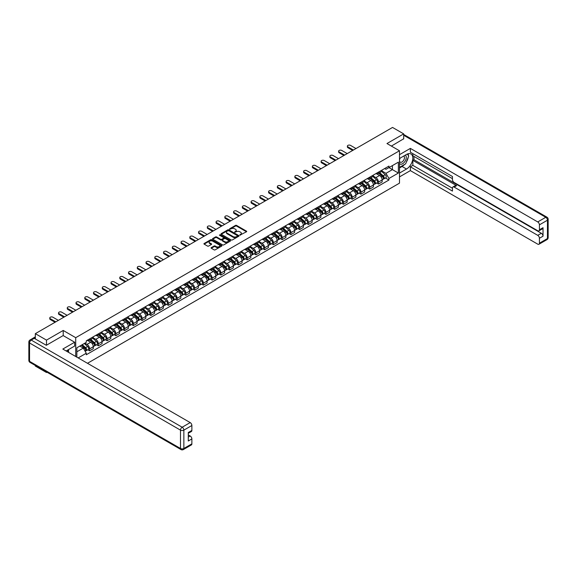 <?xml version="1.0" encoding="UTF-8"?>
<svg xmlns="http://www.w3.org/2000/svg" width="577" height="577" viewBox="0 0 577 577"><rect width="100%" height="100%" fill="white"/><g stroke="black" fill="none" stroke-linecap="round" stroke-linejoin="round"><path stroke-width="0.87" d="M239.866 235.156L246.487 231.781A0.779 0.447 0 0 0 246.487 231.146L236.577 225.419A0.779 0.447 0 0 0 235.474 225.419L229.624 228.802L229.624 229.242L231.153 228.809A2.496 1.442 0 0 1 234.673 228.809L235.503 229.285A2.496 1.442 0 0 1 236.231 230.302A2.496 1.442 0 0 1 235.503 231.319L234.745 232.199L236.274 231.766A2.496 1.442 0 0 1 239.801 231.766L240.623 232.242A2.496 1.442 0 0 1 241.352 233.259A2.496 1.442 0 0 1 240.623 234.276L239.866 235.156L239.866 234.716M211.297 247.62A0.779 0.447 0 0 0 211.297 248.254L214.074 249.855A0.779 0.447 0 0 0 215.178 249.855L221.676 246.105A0.779 0.447 0 0 0 221.676 245.47L211.766 239.743A0.779 0.447 0 0 0 210.663 239.743L204.164 243.501A0.779 0.447 0 0 0 204.164 244.136L207.525 246.076A0.779 0.447 0 0 0 208.622 246.076L211.406 244.468A0.779 0.447 0 0 0 211.406 243.833L209.739 242.874A2.084 1.204 0 0 1 209.134 242.023A2.084 1.204 0 0 1 210.417 240.912A2.084 1.204 0 0 1 212.689 241.172L219.217 244.936A2.084 1.204 0 0 1 219.823 245.788A2.084 1.204 0 0 1 218.539 246.898A2.084 1.204 0 0 1 216.267 246.639L215.178 246.011A0.779 0.447 0 0 0 214.074 246.011L211.297 247.62L211.297 248.254L214.074 246.66L214.074 246.011M75.724 337.682L63.21 330.455L46.492 340.113L35.327 333.665L392.533 127.438L403.698 133.886L386.972 143.536L399.486 150.763L75.724 337.682L75.724 356.507M231.204 239.967A0.779 0.447 0 0 0 232.307 239.967L238.806 236.217A0.779 0.447 0 0 0 238.806 235.582L228.896 229.855A0.779 0.447 0 0 0 227.792 229.855L221.294 233.613A0.779 0.447 0 0 0 221.294 234.248L231.204 239.967M219.613 235.279L220.162 235.351L220.162 234.709L230.245 240.522A0.779 0.447 0 0 1 230.245 241.164L223.746 244.915A0.779 0.447 0 0 1 222.643 244.915L212.725 239.188L215.51 237.594L215.51 236.945L212.725 238.553A0.779 0.447 0 0 0 212.725 239.188L212.725 238.553M215.51 237.594A0.779 0.447 0 0 1 216.613 237.594L216.613 236.945A0.779 0.447 0 0 0 215.51 236.945M216.613 236.945L220.63 239.267A0.779 0.447 0 0 0 221.734 239.267L223.58 238.207A0.779 0.447 0 0 0 223.58 237.565L219.39 235.149L220.162 234.709M46.492 371.92L46.492 372.504L35.327 366.063L35.327 365.472M87.48 363.294L399.486 183.154L399.486 150.763M46.492 372.504L47.004 372.215M46.492 340.113L46.492 345.197M35.327 333.665L35.327 338.944M33.012 338.245A1.587 0.916 -120 0 0 32.795 338.317A1.587 0.916 -120 0 0 32.622 338.468M403.698 138.97L403.698 133.886M378.447 172.141A3.65 2.106 60 0 1 377.69 173.778L381.397 171.643A3.65 2.106 -120 0 0 382.147 170.006M373.189 176.072L375.865 177.615A3.65 2.106 60 0 1 378.447 182.087L382.147 179.952A3.65 2.106 -120 0 0 379.565 175.48L376.918 173.951M382.147 179.952L382.147 181.928L378.447 184.063L376.673 183.039M377.69 173.778A3.65 2.106 60 0 1 375.894 173.612M378.447 182.087L378.447 184.063M369.691 177.197A3.65 2.106 60 0 1 368.934 178.834L372.641 176.699A3.65 2.106 -120 0 0 373.398 175.055M367.917 188.095L369.691 189.119L373.398 186.977L373.398 185.001A3.65 2.106 -120 0 0 370.816 180.529L368.162 179M368.934 178.834A3.65 2.106 60 0 1 367.138 178.668M364.44 181.128L367.109 182.671A3.65 2.106 60 0 1 369.691 187.143L369.691 189.119M360.942 182.245A3.65 2.106 60 0 1 360.185 183.89L363.885 181.748A3.65 2.106 -120 0 0 364.642 180.111M359.161 193.144L360.942 194.168L364.642 192.033L364.642 190.057A3.65 2.106 -120 0 0 362.06 185.585L359.413 184.056M360.185 183.89A3.65 2.106 60 0 1 358.389 183.724M355.684 186.176L358.36 187.727A3.65 2.106 60 0 1 360.942 192.191L360.942 194.168M352.186 187.301A3.65 2.106 60 0 1 351.429 188.939L355.136 186.804A3.65 2.106 -120 0 0 355.886 185.167M350.412 198.2L352.186 199.224L355.886 197.089L355.886 195.113A3.65 2.106 -120 0 0 353.312 190.641L350.657 189.112M351.429 188.939A3.65 2.106 60 0 1 349.633 188.773M346.928 191.232L349.604 192.776A3.65 2.106 60 0 1 352.186 197.247L352.186 199.224M343.43 192.357A3.65 2.106 60 0 1 342.68 193.995L346.38 191.86A3.65 2.106 -120 0 0 347.138 190.215M341.656 203.255L343.43 204.28L347.138 202.138L347.138 200.161A3.65 2.106 -120 0 0 344.556 195.69L341.901 194.16M342.68 193.995A3.65 2.106 60 0 1 340.877 193.829M338.18 196.288L340.848 197.832A3.65 2.106 60 0 1 343.43 202.303L343.43 204.28M334.682 197.413A3.65 2.106 60 0 1 333.924 199.051L337.624 196.908A3.65 2.106 -120 0 0 338.382 195.271M332.907 208.304L334.682 209.328L338.382 207.193L338.382 205.217A3.65 2.106 -120 0 0 335.8 200.746L333.153 199.216M333.924 199.051A3.65 2.106 60 0 1 332.128 198.885M329.424 201.337L332.1 202.888A3.65 2.106 60 0 1 334.682 207.352L334.682 209.328M325.926 202.462A3.65 2.106 60 0 1 325.168 204.099L328.876 201.964A3.65 2.106 -120 0 0 329.633 200.327M324.151 213.36L325.926 214.384L329.633 212.249L329.633 210.273A3.65 2.106 -120 0 0 327.051 205.801L324.397 204.272M325.168 204.099A3.65 2.106 60 0 1 323.372 203.941M320.668 206.393L323.344 207.936A3.65 2.106 60 0 1 325.926 212.408L325.926 214.384M317.17 207.518A3.65 2.106 60 0 1 316.42 209.155L320.12 207.02A3.65 2.106 -120 0 0 320.877 205.376M315.395 218.416L317.17 219.44L320.877 217.298L320.877 215.322A3.65 2.106 -120 0 0 318.295 210.857L315.648 209.321M316.42 209.155A3.65 2.106 60 0 1 314.616 208.989M311.919 211.449L314.595 212.992A3.65 2.106 60 0 1 317.17 217.464L317.17 219.44M308.421 212.574A3.65 2.106 60 0 1 307.664 214.211L311.364 212.069A3.65 2.106 -120 0 0 312.121 210.432M306.647 223.465L308.421 224.489L312.121 222.354L312.121 220.378A3.65 2.106 -120 0 0 309.539 215.906L306.892 214.377M307.664 214.211A3.65 2.106 60 0 1 305.868 214.045M303.163 216.505L305.839 218.048A3.65 2.106 60 0 1 308.421 222.513L308.421 224.489M299.665 217.623A3.65 2.106 60 0 1 298.908 219.26L302.615 217.125A3.65 2.106 -120 0 0 303.372 215.488M297.891 228.521L299.665 229.545L303.372 227.41L303.372 225.434A3.65 2.106 -120 0 0 300.79 220.962L298.136 219.433M298.908 219.26A3.65 2.106 60 0 1 297.112 219.101M294.407 221.554L297.083 223.097A3.65 2.106 60 0 1 299.665 227.569L299.665 229.545M290.916 222.679A3.65 2.106 60 0 1 290.159 224.316L293.859 222.181A3.65 2.106 -120 0 0 294.616 220.537M289.135 233.577L290.916 234.601L294.616 232.459L294.616 230.483A3.65 2.106 -120 0 0 292.034 226.018L289.387 224.482M290.159 224.316A3.65 2.106 60 0 1 288.363 224.15M285.658 226.61L288.334 228.153A3.65 2.106 60 0 1 290.916 232.625L290.916 234.601M282.16 227.735A3.65 2.106 60 0 1 281.403 229.372L285.11 227.23A3.65 2.106 -120 0 0 285.86 225.593M280.386 238.626L282.16 239.657L285.86 237.515L285.86 235.539A3.65 2.106 -120 0 0 283.278 231.067L280.631 229.538M281.403 229.372A3.65 2.106 60 0 1 279.607 229.206M276.902 231.665L279.578 233.209A3.65 2.106 60 0 1 282.16 237.681L282.16 239.657M273.404 232.783A3.65 2.106 60 0 1 272.647 234.421L276.354 232.286A3.65 2.106 -120 0 0 277.111 230.649M271.63 243.682L273.404 244.706L277.111 242.571L277.111 240.595A3.65 2.106 -120 0 0 274.529 236.123L271.875 234.594M272.647 234.421A3.65 2.106 60 0 1 270.851 234.262M268.154 236.714L270.822 238.258A3.65 2.106 60 0 1 273.404 242.729L273.404 244.706M264.655 237.839A3.65 2.106 60 0 1 263.898 239.477L267.598 237.342A3.65 2.106 -120 0 0 268.355 235.704M262.874 248.737L264.655 249.762L268.355 247.62L268.355 245.643A3.65 2.106 -120 0 0 265.773 241.179L263.126 239.643M263.898 239.477A3.65 2.106 60 0 1 262.102 239.311M259.398 241.77L262.073 243.314A3.65 2.106 60 0 1 264.655 247.785L264.655 249.762M255.899 242.895A3.65 2.106 60 0 1 255.142 244.533L258.849 242.39A3.65 2.106 -120 0 0 259.6 240.753M254.125 253.786L255.899 254.818L259.6 252.676L259.6 250.699A3.65 2.106 -120 0 0 257.025 246.228L254.37 244.698M255.142 244.533A3.65 2.106 60 0 1 253.346 244.367M250.642 246.826L253.317 248.37A3.65 2.106 60 0 1 255.899 252.841L255.899 254.818M247.144 247.944A3.65 2.106 60 0 1 246.393 249.589L250.093 247.446A3.65 2.106 -120 0 0 250.851 245.809M245.369 258.842L247.144 259.866L250.851 257.731L250.851 255.755A3.65 2.106 -120 0 0 248.269 251.283L245.614 249.754M246.393 249.589A3.65 2.106 60 0 1 244.59 249.423M241.893 251.875L244.561 253.418A3.65 2.106 60 0 1 247.144 257.89L247.144 259.866M238.395 253A3.65 2.106 60 0 1 237.637 254.637L241.337 252.502A3.65 2.106 -120 0 0 242.095 250.865M236.62 263.898L238.395 264.922L242.095 262.787L242.095 260.811A3.65 2.106 -120 0 0 239.513 256.339L236.866 254.81M237.637 254.637A3.65 2.106 60 0 1 235.842 254.471M233.137 256.931L235.813 258.474A3.65 2.106 60 0 1 238.395 262.946L238.395 264.922M229.639 258.056A3.65 2.106 60 0 1 228.881 259.693L232.589 257.551A3.65 2.106 -120 0 0 233.346 255.914M227.865 268.954L229.639 269.978L233.346 267.836L233.346 265.86A3.65 2.106 -120 0 0 230.764 261.388L228.11 259.859M228.881 259.693A3.65 2.106 60 0 1 227.086 259.527M224.381 261.987L227.057 263.53A3.65 2.106 60 0 1 229.639 268.002L229.639 269.978M220.883 263.105A3.65 2.106 60 0 1 220.133 264.749L223.833 262.607A3.65 2.106 -120 0 0 224.59 260.97M219.109 274.003L220.883 275.027L224.59 272.892L224.59 270.916A3.65 2.106 -120 0 0 222.008 266.444L219.361 264.915M220.133 264.749A3.65 2.106 60 0 1 218.33 264.583M215.632 267.036L218.308 268.586A3.65 2.106 60 0 1 220.883 273.051L220.883 275.027M212.134 268.161A3.65 2.106 60 0 1 211.377 269.798L215.077 267.663A3.65 2.106 -120 0 0 215.834 266.026M210.36 279.059L212.134 280.083L215.834 277.948L215.834 275.972A3.65 2.106 -120 0 0 213.252 271.5L210.605 269.971M211.377 269.798A3.65 2.106 60 0 1 209.581 269.632M206.876 272.092L209.552 273.635A3.65 2.106 60 0 1 212.134 278.107L212.134 280.083M203.378 273.217A3.65 2.106 60 0 1 202.621 274.854L206.328 272.719A3.65 2.106 -120 0 0 207.085 271.075M201.604 284.115L203.378 285.139L207.085 282.997L207.085 281.021A3.65 2.106 -120 0 0 204.503 276.549L201.849 275.02M202.621 274.854A3.65 2.106 60 0 1 200.825 274.688M198.12 277.148L200.796 278.691A3.65 2.106 60 0 1 203.378 283.163L203.378 285.139M194.629 278.265A3.65 2.106 60 0 1 193.872 279.91L197.572 277.768A3.65 2.106 -120 0 0 198.329 276.131M192.848 289.164L194.629 290.188L198.329 288.053L198.329 286.077A3.65 2.106 -120 0 0 195.747 281.605L193.1 280.076M193.872 279.91A3.65 2.106 60 0 1 192.076 279.744M189.371 282.196L192.047 283.747A3.65 2.106 60 0 1 194.629 288.212L194.629 290.188M185.873 283.321A3.65 2.106 60 0 1 185.116 284.959L188.823 282.824A3.65 2.106 -120 0 0 189.573 281.187M184.099 294.22L185.873 295.244L189.573 293.109L189.573 291.133A3.65 2.106 -120 0 0 186.998 286.661L184.344 285.132M185.116 284.959A3.65 2.106 60 0 1 183.32 284.8M180.615 287.252L183.291 288.796A3.65 2.106 60 0 1 185.873 293.267L185.873 295.244M177.117 288.377A3.65 2.106 60 0 1 176.36 290.015L180.067 287.88A3.65 2.106 -120 0 0 180.825 286.235M175.343 299.275L177.117 300.3L180.825 298.158L180.825 296.181A3.65 2.106 -120 0 0 178.243 291.71L175.588 290.181M176.36 290.015A3.65 2.106 60 0 1 174.564 289.849M171.867 292.308L174.535 293.852A3.65 2.106 60 0 1 177.117 298.323L177.117 300.3M168.369 293.433A3.65 2.106 60 0 1 167.611 295.071L171.311 292.928A3.65 2.106 -120 0 0 172.069 291.291M166.587 304.324L168.369 305.348L172.069 303.213L172.069 301.237A3.65 2.106 -120 0 0 169.487 296.766L166.84 295.236M167.611 295.071A3.65 2.106 60 0 1 165.815 294.905M163.111 297.364L165.787 298.908A3.65 2.106 60 0 1 168.369 303.372L168.369 305.348M159.613 298.482A3.65 2.106 60 0 1 158.855 300.119L162.563 297.984A3.65 2.106 -120 0 0 163.313 296.347M157.838 309.38L159.613 310.404L163.313 308.269L163.313 306.293A3.65 2.106 -120 0 0 160.738 301.821L158.084 300.292M158.855 300.119A3.65 2.106 60 0 1 157.059 299.961M154.355 302.413L157.031 303.956A3.65 2.106 60 0 1 159.613 308.428L159.613 310.404M150.857 303.538A3.65 2.106 60 0 1 150.107 305.175L153.807 303.04A3.65 2.106 -120 0 0 154.564 301.396M149.082 314.436L150.857 315.46L154.564 313.318L154.564 311.342A3.65 2.106 -120 0 0 151.982 306.877L149.328 305.341M150.107 305.175A3.65 2.106 60 0 1 148.303 305.009M145.606 307.469L148.282 309.012A3.65 2.106 60 0 1 150.857 313.484L150.857 315.46M142.108 308.594A3.65 2.106 60 0 1 141.351 310.231L145.051 308.089A3.65 2.106 -120 0 0 145.808 306.452M140.334 319.485L142.108 320.509L145.808 318.374L145.808 316.398A3.65 2.106 -120 0 0 143.226 311.926L140.579 310.397M141.351 310.231A3.65 2.106 60 0 1 139.555 310.065M136.85 312.525L139.526 314.068A3.65 2.106 60 0 1 142.108 318.54L142.108 320.509M133.352 313.643A3.65 2.106 60 0 1 132.595 315.28L136.302 313.145A3.65 2.106 -120 0 0 137.059 311.508M131.578 324.541L133.352 325.565L137.059 323.43L137.059 321.454A3.65 2.106 -120 0 0 134.477 316.982L131.823 315.453M132.595 315.28A3.65 2.106 60 0 1 130.799 315.121M128.094 317.574L130.77 319.117A3.65 2.106 60 0 1 133.352 323.589L133.352 325.565M124.596 318.699A3.65 2.106 60 0 1 123.846 320.336L127.546 318.201A3.65 2.106 -120 0 0 128.303 316.564M122.822 329.597L124.596 330.621L128.303 328.479L128.303 326.503A3.65 2.106 -120 0 0 125.721 322.038L123.074 320.502M123.846 320.336A3.65 2.106 60 0 1 122.05 320.17M119.345 322.63L122.021 324.173A3.65 2.106 60 0 1 124.596 328.645L124.596 330.621M115.847 323.755A3.65 2.106 60 0 1 115.09 325.392L118.79 323.25A3.65 2.106 -120 0 0 119.547 321.613M114.073 334.646L115.847 335.677L119.547 333.535L119.547 331.559A3.65 2.106 -120 0 0 116.965 327.087L114.318 325.558M115.09 325.392A3.65 2.106 60 0 1 113.294 325.226M110.589 327.686L113.265 329.229A3.65 2.106 60 0 1 115.847 333.701L115.847 335.677M107.091 328.803A3.65 2.106 60 0 1 106.334 330.448L110.041 328.306A3.65 2.106 -120 0 0 110.798 326.669M105.317 339.702L107.091 340.726L110.798 338.591L110.798 336.615A3.65 2.106 -120 0 0 108.216 332.143L105.562 330.614M106.334 330.448A3.65 2.106 60 0 1 104.538 330.282M101.84 332.734L104.509 334.278A3.65 2.106 60 0 1 107.091 338.749L107.091 340.726M98.342 333.859A3.65 2.106 60 0 1 97.585 335.497L101.285 333.362A3.65 2.106 -120 0 0 102.042 331.725M96.561 344.757L98.342 345.782L102.042 343.64L102.042 341.663A3.65 2.106 -120 0 0 99.46 337.199L96.813 335.663M97.585 335.497A3.65 2.106 60 0 1 95.789 335.331M93.085 337.79L95.76 339.334A3.65 2.106 60 0 1 98.342 343.805L98.342 345.782M89.586 338.915A3.65 2.106 60 0 1 88.829 340.553L92.536 338.41A3.65 2.106 -120 0 0 93.286 336.773M87.812 349.806L89.586 350.838L93.286 348.696L93.286 346.719A3.65 2.106 -120 0 0 90.712 342.248L88.057 340.718M88.829 340.553A3.65 2.106 60 0 1 87.033 340.387M84.869 343.156L87.004 344.39A3.65 2.106 60 0 1 89.586 348.861L89.586 350.838M384.65 168.563L385.963 169.321L398.368 162.166L392.418 165.599L392.418 169.616L385.963 173.338L381.945 171.016M76.849 357.149L76.849 347.787L86.276 342.349L86.276 340.827L388.941 166.082L388.941 167.604L398.368 173.05L388.941 178.488L385.963 173.338M398.368 162.166L398.368 173.05M76.849 351.804L83.304 348.082L86.276 353.232L86.276 354.754L388.941 180.017L388.941 178.488M86.276 353.232L78.169 357.913M63.21 330.455L63.21 335.612M83.304 348.082L79.821 346.07M385.422 177.983L388.941 180.017M240.082 235.236L240.623 234.926A2.496 1.442 0 0 0 241.352 233.909L241.352 233.259M236.231 230.302L236.231 230.951A2.496 1.442 0 0 1 235.503 231.968L234.962 232.279M246.487 231.146L246.487 231.781L236.577 226.069A0.779 0.447 0 0 0 235.474 226.069L229.841 229.321M238.806 235.582L238.806 236.217L228.896 230.504A0.779 0.447 0 0 0 227.792 230.504L221.301 234.255M237.428 236.123L237.428 235.676L228.73 230.656L227.158 231.11A2.496 1.442 0 0 0 226.429 232.134A2.496 1.442 0 0 0 227.158 233.151L233.108 236.584A2.496 1.442 0 0 0 236.635 236.584L237.428 236.123L237.428 236.772L237.428 236.325M226.429 232.134L226.429 232.776A2.496 1.442 0 0 0 227.158 233.793L227.158 233.151M237.428 236.772L236.635 237.234A2.496 1.442 0 0 1 233.108 237.234L227.158 233.793M216.613 237.594L220.63 239.917A0.779 0.447 0 0 0 221.734 239.917L223.58 238.849A0.779 0.447 0 0 0 223.804 238.532L223.804 237.89M220.162 235.351L230.23 241.164M224.806 241.676A2.084 1.204 0 0 0 227.071 241.936A2.084 1.204 0 0 0 228.362 240.825A2.084 1.204 0 0 0 227.749 239.974L225.448 238.647A0.779 0.447 0 0 0 224.352 238.647L222.506 239.715A0.779 0.447 0 0 0 222.506 240.349L224.806 241.676L224.806 242.326A2.084 1.204 0 0 0 227.071 242.585A2.084 1.204 0 0 0 228.362 241.474L228.362 240.825M222.275 240.032L222.275 240.681A0.779 0.447 0 0 0 222.506 240.998L222.506 240.349M224.806 242.326L222.506 240.998M219.823 245.788L219.823 246.437A2.084 1.204 0 0 1 218.539 247.547A2.084 1.204 0 0 1 216.267 247.288L215.178 246.66A0.779 0.447 0 0 0 214.074 246.66M209.134 242.023L209.134 242.665A2.084 1.204 0 0 0 209.739 243.516L209.739 242.874M211.406 243.833L211.406 244.468L209.739 243.516M221.669 246.112L211.766 240.393A0.779 0.447 0 0 0 210.663 240.393L204.171 244.143M378.7 173.194L382.262 176.382A1.983 1.147 60 0 1 382.89 179.447L382.147 179.873M378.793 173.28L380.474 174.254M379.06 172.992L383.027 176.533A0.952 0.548 60 0 1 383.33 178.005A0.952 0.548 60 0 1 383.243 178.041M379.652 172.646L383.222 175.826A1.983 1.147 60 0 1 383.842 178.899A1.983 1.147 60 0 1 383.243 178.964M381.642 171.456L385.241 174.665A1.983 1.147 60 0 1 385.862 177.73L383.842 178.899M352.662 150.453L347.924 147.712A1.825 1.053 180 0 1 347.39 146.969L347.39 146.125A1.825 1.053 -0 0 0 347.924 146.875L353.391 150.034M355.973 148.541L350.506 145.382A1.825 1.053 -0 0 0 348.515 145.152A1.825 1.053 -0 0 0 347.39 146.125M369.944 178.25L373.514 181.43A1.983 1.147 60 0 1 374.134 184.503L373.398 184.928M370.037 178.336L371.718 179.303M370.304 178.041L374.278 181.582A0.952 0.548 60 0 1 374.574 183.06A0.952 0.548 60 0 1 374.487 183.089M370.903 177.702L374.466 180.882A1.983 1.147 60 0 1 375.086 183.948A1.983 1.147 60 0 1 374.487 184.013M372.886 176.504L376.485 179.714A1.983 1.147 60 0 1 377.113 182.786L375.086 183.948M361.195 183.306L364.758 186.486A1.983 1.147 60 0 1 365.385 189.552L364.642 189.984M361.289 183.392L362.969 184.359M361.555 183.097L365.522 186.638A0.952 0.548 60 0 1 365.818 188.109A0.952 0.548 60 0 1 365.731 188.145M362.147 182.758L365.71 185.938A1.983 1.147 60 0 1 366.337 189.004A1.983 1.147 60 0 1 365.739 189.068M364.137 181.56L367.737 184.77A1.983 1.147 60 0 1 368.357 187.835L366.337 189.004M399.486 158.502L406.504 154.456A8.929 5.157 120 0 1 410.968 154.009A8.929 5.157 120 0 1 412.331 161.163A8.929 5.157 120 0 1 406.504 169.032L399.486 173.078M399.486 176.901L410.377 170.619L410.377 166.796L452.455 191.095L452.455 188.044A2.38 1.378 -120 0 1 452.952 186.955A2.38 1.378 -120 0 1 454.142 187.078L537.742 235.344L541.334 233.274A2.38 1.378 60 0 1 543.022 236.188L543.022 227.699A2.38 1.378 60 0 1 542.524 228.788L538.932 230.865A2.38 1.378 -120 0 0 539.43 229.776L539.43 224.85A2.38 1.378 -120 0 0 537.742 221.936L545.77 217.298L403.698 135.278M413.961 156.432L413.961 159.735L412.843 160.384L412.843 165.368L410.377 166.796M412.843 153.641L412.843 155.783L452.455 178.654M538.932 230.865A2.38 1.378 -120 0 1 537.742 230.742L454.142 182.476A2.38 1.378 -120 0 1 452.455 179.562L452.455 176.512L410.377 152.22L410.377 148.397L537.742 221.936M399.486 154.679L410.377 148.397M410.377 170.619L537.742 244.158A2.38 1.378 -120 0 0 538.932 244.273A2.38 1.378 -120 0 0 539.43 243.184L539.43 238.258A2.38 1.378 -120 0 0 537.742 235.344M403.698 138.776L391.379 146.082M412.843 160.384L456.609 185.65L454.142 187.078M413.961 159.735L541.334 233.274M412.843 165.368L452.455 188.239M452.952 186.955L455.419 185.534A2.38 1.378 60 0 1 456.609 185.65M399.486 167.965L402.068 166.472A8.929 5.157 120 0 0 404.542 164.459M406.316 162.123A8.929 5.157 120 0 0 408.235 157.175M408.379 155.574A8.929 5.157 120 0 0 408.163 153.749M34.259 338.331L31.23 340.077A2.38 1.378 -120 0 0 30.04 339.961L33.069 338.209A2.38 1.378 60 0 1 34.259 338.331L46.326 345.298L63.16 335.576L74.664 342.219L74.664 346.041L66.694 350.643A8.929 5.157 120 0 0 66.153 350.975M74.664 342.219L62.821 349.056L190.194 422.588A2.38 1.378 60 0 1 191.874 425.509L191.874 430.428A2.38 1.378 60 0 1 191.384 431.517L188.282 433.305M68.548 351.718L68.548 349.568M188.282 437.106L190.194 436.003A2.38 1.378 60 0 1 191.874 438.917L191.874 443.843A2.38 1.378 60 0 1 191.384 444.932L183.356 449.562A2.38 1.378 -120 0 0 183.854 448.473L191.874 443.843M191.874 430.428L188.282 432.505L188.282 440.994L191.874 438.917M190.194 436.003L188.282 434.899M399.486 163.457A5.157 2.979 120 0 0 403.59 163.017A5.157 2.979 120 0 0 406.28 157.398A5.157 2.979 120 0 0 405.342 155.126M399.919 158.257A5.157 2.979 120 0 0 399.486 159.18M399.486 160.911A3.534 2.041 120 0 0 400.2 162.18A3.534 2.041 120 0 0 402.919 161.235A3.534 2.041 120 0 0 404.463 157.68A3.534 2.041 120 0 0 403.734 156.064A3.534 2.041 120 0 0 403.72 156.057M400.214 158.084A3.534 2.041 120 0 0 399.486 160.204M407.312 154.045L408.689 156.006L405.66 163.818L399.601 167.316M67.473 350.189L68.764 352.482M343.906 155.509L339.168 152.768A1.825 1.053 180 0 1 338.634 152.025L338.634 151.181A1.825 1.053 -0 0 0 339.168 151.924L344.642 155.083M347.217 153.597L341.75 150.438A1.825 1.053 -0 0 0 339.759 150.208A1.825 1.053 -0 0 0 338.634 151.181M335.158 160.557L330.412 157.824A1.825 1.053 180 0 1 329.878 157.081L329.878 156.237A1.825 1.053 -0 0 0 330.412 156.98L335.886 160.139M338.468 158.646L332.994 155.487A1.825 1.053 -0 0 0 331.01 155.263A1.825 1.053 -0 0 0 329.878 156.237M352.439 188.362L356.009 191.542A1.983 1.147 60 0 1 356.629 194.608L355.886 195.033M352.533 188.441L354.213 189.415M352.799 188.152L356.766 191.694A0.952 0.548 60 0 1 357.069 193.165A0.952 0.548 60 0 1 356.983 193.201M353.391 187.806L356.961 190.987A1.983 1.147 60 0 1 357.581 194.06A1.983 1.147 60 0 1 356.983 194.124M355.382 186.616L358.981 189.826A1.983 1.147 60 0 1 359.601 192.891L357.581 194.06M343.683 193.41L347.253 196.598A1.983 1.147 60 0 1 347.873 199.664L347.138 200.089M343.784 193.497L345.457 194.463M344.043 193.201L348.018 196.743A0.952 0.548 60 0 1 348.313 198.221A0.952 0.548 60 0 1 348.227 198.25M344.642 192.862L348.205 196.043A1.983 1.147 60 0 1 348.833 199.108A1.983 1.147 60 0 1 348.227 199.173M346.626 191.665L350.225 194.875A1.983 1.147 60 0 1 350.852 197.947L348.833 199.108M334.934 198.466L338.497 201.647A1.983 1.147 60 0 1 339.125 204.72L338.382 205.145M335.028 198.553L336.708 199.519M335.295 198.257L339.262 201.799A0.952 0.548 60 0 1 339.557 203.27A0.952 0.548 60 0 1 339.471 203.306M335.886 197.918L339.456 201.099A1.983 1.147 60 0 1 340.077 204.164A1.983 1.147 60 0 1 339.478 204.229M337.877 196.721L341.476 199.93A1.983 1.147 60 0 1 342.096 202.996L340.077 204.164M326.402 165.613L321.663 162.873A1.825 1.053 180 0 1 321.129 162.13L321.129 161.286A1.825 1.053 -0 0 0 321.663 162.036L327.13 165.195M329.712 163.702L324.245 160.543A1.825 1.053 -0 0 0 322.255 160.312A1.825 1.053 -0 0 0 321.129 161.286M317.653 170.669L312.907 167.929A1.825 1.053 180 0 1 312.373 167.186L312.373 166.342A1.825 1.053 -0 0 0 312.907 167.085L318.381 170.244M320.963 168.758L315.489 165.599A1.825 1.053 -0 0 0 313.499 165.368A1.825 1.053 -0 0 0 312.373 166.342M308.897 175.718L304.158 172.985A1.825 1.053 180 0 1 303.617 172.242L303.617 171.398A1.825 1.053 -0 0 0 304.158 172.141L309.625 175.3M312.207 173.807L306.733 170.648A1.825 1.053 -0 0 0 304.75 170.424A1.825 1.053 -0 0 0 303.617 171.398M300.141 180.774L295.402 178.041A1.825 1.053 180 0 1 294.869 177.29L294.869 176.447A1.825 1.053 -0 0 0 295.402 177.197L300.869 180.356M303.452 178.863L297.984 175.704A1.825 1.053 -0 0 0 295.994 175.473A1.825 1.053 -0 0 0 294.869 176.447M291.392 185.83L286.646 183.089A1.825 1.053 180 0 1 286.113 182.346L286.113 181.503A1.825 1.053 -0 0 0 286.646 182.245L292.121 185.405M294.703 183.919L289.228 180.76A1.825 1.053 -0 0 0 287.238 180.529A1.825 1.053 -0 0 0 286.113 181.503M282.636 190.879L277.898 188.145A1.825 1.053 180 0 1 277.364 187.402L277.364 186.559A1.825 1.053 -0 0 0 277.898 187.301L283.365 190.46M285.947 188.967L280.48 185.816A1.825 1.053 -0 0 0 278.489 185.585A1.825 1.053 -0 0 0 277.364 186.559M273.88 195.935L269.142 193.201A1.825 1.053 180 0 1 268.608 192.451L268.608 191.614A1.825 1.053 -0 0 0 269.142 192.357L274.616 195.516M277.191 194.023L271.724 190.864A1.825 1.053 -0 0 0 269.733 190.641A1.825 1.053 -0 0 0 268.608 191.614M265.132 200.991L260.386 198.25A1.825 1.053 180 0 1 259.852 197.507L259.852 196.663A1.825 1.053 -0 0 0 260.386 197.413L265.86 200.565M268.442 199.079L262.968 195.92A1.825 1.053 -0 0 0 260.977 195.69A1.825 1.053 -0 0 0 259.852 196.663M256.376 206.047L251.637 203.306A1.825 1.053 180 0 1 251.103 202.563L251.103 201.719A1.825 1.053 -0 0 0 251.637 202.462L257.104 205.621M259.686 204.128L254.219 200.976A1.825 1.053 -0 0 0 252.228 200.746A1.825 1.053 -0 0 0 251.103 201.719M247.62 211.095L242.881 208.362A1.825 1.053 180 0 1 242.347 207.612L242.347 206.775A1.825 1.053 -0 0 0 242.881 207.518L248.355 210.677M250.93 209.184L245.463 206.025A1.825 1.053 -0 0 0 243.472 205.801A1.825 1.053 -0 0 0 242.347 206.775M238.871 216.151L234.125 213.411A1.825 1.053 180 0 1 233.591 212.668L233.591 211.824A1.825 1.053 -0 0 0 234.125 212.574L239.599 215.726M242.181 214.24L236.707 211.081A1.825 1.053 -0 0 0 234.724 210.85A1.825 1.053 -0 0 0 233.591 211.824M230.115 221.207L225.376 218.467A1.825 1.053 180 0 1 224.842 217.724L224.842 216.88A1.825 1.053 -0 0 0 225.376 217.623L230.843 220.782M233.425 219.296L227.958 216.137A1.825 1.053 -0 0 0 225.968 215.906A1.825 1.053 -0 0 0 224.842 216.88M221.366 226.256L216.62 223.523A1.825 1.053 180 0 1 216.087 222.772L216.087 221.936A1.825 1.053 -0 0 0 216.62 222.679L222.095 225.838M224.677 224.345L219.202 221.186A1.825 1.053 -0 0 0 217.212 220.962A1.825 1.053 -0 0 0 216.087 221.936M212.61 231.312L207.871 228.571A1.825 1.053 180 0 1 207.331 227.828L207.331 226.985A1.825 1.053 -0 0 0 207.871 227.735L213.339 230.894M215.921 229.401L210.446 226.242A1.825 1.053 -0 0 0 208.463 226.011A1.825 1.053 -0 0 0 207.331 226.985M203.854 236.368L199.115 233.627A1.825 1.053 180 0 1 198.582 232.884L198.582 232.041A1.825 1.053 -0 0 0 199.115 232.783L204.583 235.943M207.165 234.457L201.698 231.298A1.825 1.053 -0 0 0 199.707 231.067A1.825 1.053 -0 0 0 198.582 232.041M195.105 241.417L190.36 238.683A1.825 1.053 180 0 1 189.826 237.933L189.826 237.097A1.825 1.053 -0 0 0 190.36 237.839L195.834 240.998M198.416 239.505L192.942 236.346A1.825 1.053 -0 0 0 190.951 236.123A1.825 1.053 -0 0 0 189.826 237.097M186.349 246.473L181.611 243.732A1.825 1.053 180 0 1 181.077 242.989L181.077 242.145A1.825 1.053 -0 0 0 181.611 242.895L187.078 246.054M189.66 244.561L184.193 241.402A1.825 1.053 -0 0 0 182.202 241.172A1.825 1.053 -0 0 0 181.077 242.145M177.593 251.529L172.855 248.788A1.825 1.053 180 0 1 172.321 248.045L172.321 247.201A1.825 1.053 -0 0 0 172.855 247.944L178.329 251.103M180.904 249.617L175.437 246.458A1.825 1.053 -0 0 0 173.446 246.228A1.825 1.053 -0 0 0 172.321 247.201M168.845 256.577L164.099 253.844A1.825 1.053 180 0 1 163.565 253.101L163.565 252.257A1.825 1.053 -0 0 0 164.099 253L169.573 256.159M172.155 254.666L166.681 251.507A1.825 1.053 -0 0 0 164.69 251.283A1.825 1.053 -0 0 0 163.565 252.257M326.178 203.522L329.748 206.703A1.983 1.147 60 0 1 330.369 209.768L329.626 210.194M326.272 203.602L327.952 204.575M326.539 203.313L330.506 206.855A0.952 0.548 60 0 1 330.809 208.326A0.952 0.548 60 0 1 330.722 208.362M327.13 202.967L330.7 206.155A1.983 1.147 60 0 1 331.321 209.22A1.983 1.147 60 0 1 330.722 209.285M329.121 201.777L332.72 204.986A1.983 1.147 60 0 1 333.34 208.052L331.321 209.22M317.429 208.571L320.992 211.759A1.983 1.147 60 0 1 321.613 214.824L320.877 215.25M317.523 208.658L319.196 209.624M317.783 208.362L321.757 211.91A0.952 0.548 60 0 1 322.053 213.382A0.952 0.548 60 0 1 321.966 213.411M318.381 208.023L321.944 211.204A1.983 1.147 60 0 1 322.572 214.276A1.983 1.147 60 0 1 321.973 214.334M320.372 206.826L323.964 210.042A1.983 1.147 60 0 1 324.591 213.108L322.572 214.276M308.673 213.627L312.236 216.808A1.983 1.147 60 0 1 312.864 219.88L312.121 220.306M308.767 213.714L310.448 214.68M309.034 213.418L313.001 216.959A0.952 0.548 60 0 1 313.304 218.431A0.952 0.548 60 0 1 313.21 218.467M309.625 213.079L313.196 216.26A1.983 1.147 60 0 1 313.816 219.325A1.983 1.147 60 0 1 313.217 219.39M311.616 211.882L315.215 215.091A1.983 1.147 60 0 1 315.835 218.164L313.816 219.325M299.917 218.683L303.488 221.864A1.983 1.147 60 0 1 304.108 224.929L303.372 225.362M300.011 218.762L301.692 219.736M300.278 218.474L304.245 222.015A0.952 0.548 60 0 1 304.548 223.487A0.952 0.548 60 0 1 304.461 223.523M300.877 218.128L304.44 221.316A1.983 1.147 60 0 1 305.06 224.381A1.983 1.147 60 0 1 304.461 224.446M302.86 216.938L306.459 220.147A1.983 1.147 60 0 1 307.079 223.212L305.06 224.381M291.169 223.732L294.732 226.92A1.983 1.147 60 0 1 295.359 229.985L294.616 230.411M291.262 223.818L292.943 224.785M291.529 223.53L295.496 227.071A0.952 0.548 60 0 1 295.792 228.542A0.952 0.548 60 0 1 295.705 228.579M292.121 223.184L295.684 226.364A1.983 1.147 60 0 1 296.311 229.437A1.983 1.147 60 0 1 295.712 229.495M294.111 221.986L297.703 225.203A1.983 1.147 60 0 1 298.331 228.268L296.311 229.437M282.413 228.788L285.983 231.968A1.983 1.147 60 0 1 286.603 235.041L285.86 235.466M282.506 228.874L284.187 229.841M282.773 228.579L286.74 232.12A0.952 0.548 60 0 1 287.043 233.591A0.952 0.548 60 0 1 286.957 233.627M283.365 228.24L286.935 231.42A1.983 1.147 60 0 1 287.555 234.486A1.983 1.147 60 0 1 286.957 234.55M285.355 227.042L288.954 230.252A1.983 1.147 60 0 1 289.575 233.324L287.555 234.486M273.657 233.844L277.227 237.024A1.983 1.147 60 0 1 277.847 240.09L277.111 240.522M273.75 233.923L275.431 234.897M274.017 233.635L277.991 237.176A0.952 0.548 60 0 1 278.287 238.647A0.952 0.548 60 0 1 278.201 238.683M274.616 233.288L278.179 236.476A1.983 1.147 60 0 1 278.799 239.542A1.983 1.147 60 0 1 278.201 239.606M276.599 232.098L280.198 235.308A1.983 1.147 60 0 1 280.826 238.373L278.799 239.542M264.908 238.892L268.471 242.08A1.983 1.147 60 0 1 269.098 245.146L268.355 245.571M265.002 238.979L266.682 239.945M265.269 238.69L269.235 242.232A0.952 0.548 60 0 1 269.531 243.703A0.952 0.548 60 0 1 269.445 243.739M265.86 238.344L269.43 241.525A1.983 1.147 60 0 1 270.05 244.598A1.983 1.147 60 0 1 269.452 244.655M267.851 237.147L271.45 240.364A1.983 1.147 60 0 1 272.07 243.429L270.05 244.598M256.152 243.948L259.722 247.129A1.983 1.147 60 0 1 260.342 250.202L259.6 250.627M256.246 244.035L257.926 245.001M256.513 243.739L260.479 247.281A0.952 0.548 60 0 1 260.782 248.752A0.952 0.548 60 0 1 260.696 248.788M257.104 243.4L260.674 246.581A1.983 1.147 60 0 1 261.294 249.646A1.983 1.147 60 0 1 260.696 249.711M259.095 242.203L262.694 245.413A1.983 1.147 60 0 1 263.314 248.485L261.294 249.646M247.396 249.004L250.966 252.185A1.983 1.147 60 0 1 251.586 255.25L250.851 255.683M247.497 249.084L249.17 250.057M247.757 248.795L251.731 252.337A0.952 0.548 60 0 1 252.026 253.808A0.952 0.548 60 0 1 251.94 253.844M248.355 248.449L251.918 251.637A1.983 1.147 60 0 1 252.546 254.702A1.983 1.147 60 0 1 251.947 254.767M250.339 247.259L253.938 250.468A1.983 1.147 60 0 1 254.565 253.534L252.546 254.702M238.647 254.053L242.21 257.241A1.983 1.147 60 0 1 242.838 260.306L242.095 260.732M238.741 254.14L240.421 255.113M239.008 253.851L242.975 257.392A0.952 0.548 60 0 1 243.27 258.864A0.952 0.548 60 0 1 243.184 258.9M239.599 253.505L243.169 256.686A1.983 1.147 60 0 1 243.79 259.758A1.983 1.147 60 0 1 243.191 259.823M241.59 252.315L245.189 255.524A1.983 1.147 60 0 1 245.809 258.59L243.79 259.758M229.891 259.109L233.461 262.29A1.983 1.147 60 0 1 234.082 265.362L233.339 265.788M229.985 259.196L231.665 260.162M230.252 258.9L234.219 262.441A0.952 0.548 60 0 1 234.522 263.92A0.952 0.548 60 0 1 234.435 263.949M230.843 258.561L234.413 261.742A1.983 1.147 60 0 1 235.034 264.807A1.983 1.147 60 0 1 234.435 264.872M232.834 257.364L236.433 260.573A1.983 1.147 60 0 1 237.053 263.646L235.034 264.807M221.142 264.165L224.705 267.346A1.983 1.147 60 0 1 225.326 270.411L224.59 270.844M221.236 264.252L222.91 265.218M221.496 263.956L225.47 267.497A0.952 0.548 60 0 1 225.766 268.969A0.952 0.548 60 0 1 225.679 269.005M222.095 263.61L225.657 266.798A1.983 1.147 60 0 1 226.285 269.863A1.983 1.147 60 0 1 225.686 269.928M224.085 262.42L227.677 265.629A1.983 1.147 60 0 1 228.304 268.694L226.285 269.863M212.386 269.221L215.949 272.402A1.983 1.147 60 0 1 216.577 275.467L215.834 275.893M212.48 269.3L214.161 270.274M212.747 269.012L216.714 272.553A0.952 0.548 60 0 1 217.017 274.025A0.952 0.548 60 0 1 216.93 274.061M213.339 268.666L216.909 271.846A1.983 1.147 60 0 1 217.529 274.919A1.983 1.147 60 0 1 216.93 274.984M215.329 267.476L218.928 270.685A1.983 1.147 60 0 1 219.548 273.75L217.529 274.919M203.631 274.27L207.201 277.45A1.983 1.147 60 0 1 207.821 280.523L207.085 280.949M203.724 274.356L205.405 275.323M203.991 274.061L207.958 277.602A0.952 0.548 60 0 1 208.261 279.08A0.952 0.548 60 0 1 208.174 279.109M204.59 273.722L208.153 276.902A1.983 1.147 60 0 1 208.773 279.968A1.983 1.147 60 0 1 208.174 280.033M206.573 272.524L210.172 275.734A1.983 1.147 60 0 1 210.793 278.806L208.773 279.968M194.882 279.326L198.445 282.506A1.983 1.147 60 0 1 199.072 285.572L198.329 286.004M194.976 279.412L196.656 280.379M195.242 279.117L199.209 282.658A0.952 0.548 60 0 1 199.505 284.129A0.952 0.548 60 0 1 199.418 284.165M195.834 278.778L199.397 281.958A1.983 1.147 60 0 1 200.024 285.024A1.983 1.147 60 0 1 199.426 285.088M197.824 277.58L201.423 280.79A1.983 1.147 60 0 1 202.044 283.855L200.024 285.024M186.126 284.382L189.696 287.562A1.983 1.147 60 0 1 190.316 290.628L189.573 291.053M186.22 284.461L187.9 285.435M186.486 284.172L190.453 287.714A0.952 0.548 60 0 1 190.756 289.185A0.952 0.548 60 0 1 190.67 289.221M187.078 283.826L190.648 287.007A1.983 1.147 60 0 1 191.268 290.08A1.983 1.147 60 0 1 190.67 290.144M189.068 282.636L192.668 285.846A1.983 1.147 60 0 1 193.288 288.911L191.268 290.08M177.37 289.43L180.94 292.618A1.983 1.147 60 0 1 181.56 295.684L180.825 296.109M177.464 289.517L179.144 290.483M177.73 289.221L181.705 292.763A0.952 0.548 60 0 1 182 294.241A0.952 0.548 60 0 1 181.914 294.27M178.329 288.882L181.892 292.063A1.983 1.147 60 0 1 182.52 295.135A1.983 1.147 60 0 1 181.914 295.193M180.312 287.685L183.912 290.895A1.983 1.147 60 0 1 184.539 293.967L182.52 295.135M168.621 294.486L172.184 297.667A1.983 1.147 60 0 1 172.811 300.74L172.069 301.165M168.715 294.573L170.395 295.539M168.982 294.277L172.949 297.819A0.952 0.548 60 0 1 173.244 299.29A0.952 0.548 60 0 1 173.158 299.326M169.573 293.938L173.143 297.119A1.983 1.147 60 0 1 173.764 300.184A1.983 1.147 60 0 1 173.165 300.249M171.564 292.741L175.163 295.951A1.983 1.147 60 0 1 175.783 299.016L173.764 300.184M159.865 299.542L163.435 302.723A1.983 1.147 60 0 1 164.056 305.788L163.313 306.214M159.959 299.622L161.639 300.595M160.226 299.333L164.193 302.875A0.952 0.548 60 0 1 164.495 304.346A0.952 0.548 60 0 1 164.409 304.382M160.817 298.987L164.387 302.175A1.983 1.147 60 0 1 165.008 305.24A1.983 1.147 60 0 1 164.409 305.305M162.808 297.797L166.407 301.006A1.983 1.147 60 0 1 167.027 304.072L165.008 305.24M160.089 261.633L155.35 258.9A1.825 1.053 180 0 1 154.816 258.15L154.816 257.306A1.825 1.053 -0 0 0 155.35 258.056L160.817 261.215M163.399 259.722L157.932 256.563A1.825 1.053 -0 0 0 155.941 256.332A1.825 1.053 -0 0 0 154.816 257.306M151.34 266.689L146.594 263.949A1.825 1.053 180 0 1 146.06 263.206L146.06 262.362A1.825 1.053 -0 0 0 146.594 263.105L152.068 266.264M154.65 264.778L149.176 261.619A1.825 1.053 -0 0 0 147.185 261.388A1.825 1.053 -0 0 0 146.06 262.362M142.584 271.738L137.838 269.005A1.825 1.053 180 0 1 137.304 268.262L137.304 267.418A1.825 1.053 -0 0 0 137.838 268.161L143.312 271.32M145.894 269.827L140.42 266.668A1.825 1.053 -0 0 0 138.437 266.444A1.825 1.053 -0 0 0 137.304 267.418M133.828 276.794L129.089 274.061A1.825 1.053 180 0 1 128.556 273.31L128.556 272.467A1.825 1.053 -0 0 0 129.089 273.217L134.556 276.376M137.138 274.883L131.671 271.724A1.825 1.053 -0 0 0 129.681 271.493A1.825 1.053 -0 0 0 128.556 272.467M151.109 304.591L154.679 307.779A1.983 1.147 60 0 1 155.3 310.844L154.564 311.27M151.21 304.678L152.883 305.644M151.47 304.389L155.444 307.93A0.952 0.548 60 0 1 155.74 309.402A0.952 0.548 60 0 1 155.653 309.431M152.068 304.043L155.631 307.224A1.983 1.147 60 0 1 156.259 310.296A1.983 1.147 60 0 1 155.66 310.354M154.052 302.846L157.651 306.062A1.983 1.147 60 0 1 158.278 309.128L156.259 310.296M125.079 281.85L120.333 279.109A1.825 1.053 180 0 1 119.8 278.366L119.8 277.523A1.825 1.053 -0 0 0 120.333 278.265L125.808 281.425M128.39 279.939L122.915 276.78A1.825 1.053 -0 0 0 120.925 276.549A1.825 1.053 -0 0 0 119.8 277.523M142.36 309.647L145.923 312.828A1.983 1.147 60 0 1 146.551 315.9L145.808 316.326M142.454 309.734L144.135 310.7M142.721 309.438L146.688 312.979A0.952 0.548 60 0 1 146.984 314.451A0.952 0.548 60 0 1 146.897 314.487M143.312 309.099L146.883 312.28A1.983 1.147 60 0 1 147.503 315.345A1.983 1.147 60 0 1 146.904 315.41M145.303 307.902L148.902 311.111A1.983 1.147 60 0 1 149.522 314.184L147.503 315.345M116.323 286.899L111.585 284.165A1.825 1.053 180 0 1 111.044 283.422L111.044 282.579A1.825 1.053 -0 0 0 111.585 283.321L117.052 286.48M119.634 284.988L114.159 281.836A1.825 1.053 -0 0 0 112.176 281.605A1.825 1.053 -0 0 0 111.044 282.579M133.604 314.703L137.175 317.884A1.983 1.147 60 0 1 137.795 320.949L137.052 321.382M133.698 314.782L135.379 315.756M133.965 314.494L137.932 318.035A0.952 0.548 60 0 1 138.235 319.507A0.952 0.548 60 0 1 138.148 319.543M134.556 314.148L138.127 317.336A1.983 1.147 60 0 1 138.747 320.401A1.983 1.147 60 0 1 138.148 320.466M136.547 312.958L140.146 316.167A1.983 1.147 60 0 1 140.766 319.232L138.747 320.401M107.567 291.955L102.829 289.221A1.825 1.053 180 0 1 102.295 288.471L102.295 287.635A1.825 1.053 -0 0 0 102.829 288.377L108.296 291.536M110.878 290.043L105.411 286.884A1.825 1.053 -0 0 0 103.42 286.661A1.825 1.053 -0 0 0 102.295 287.635M124.856 319.752L128.419 322.94A1.983 1.147 60 0 1 129.039 326.005L128.303 326.431M124.949 319.838L126.623 320.805M125.209 319.55L129.183 323.091A0.952 0.548 60 0 1 129.479 324.562A0.952 0.548 60 0 1 129.392 324.599M125.808 319.204L129.371 322.384A1.983 1.147 60 0 1 129.998 325.457A1.983 1.147 60 0 1 129.399 325.515M127.798 318.006L131.39 321.223A1.983 1.147 60 0 1 132.018 324.288L129.998 325.457M98.818 297.011L94.073 294.27A1.825 1.053 180 0 1 93.539 293.527L93.539 292.683A1.825 1.053 -0 0 0 94.073 293.433L99.547 296.585M102.129 295.099L96.655 291.94A1.825 1.053 -0 0 0 94.664 291.71A1.825 1.053 -0 0 0 93.539 292.683M116.1 324.808L119.663 327.988A1.983 1.147 60 0 1 120.29 331.061L119.547 331.486M116.193 324.894L117.874 325.861M116.46 324.599L120.427 328.14A0.952 0.548 60 0 1 120.73 329.611A0.952 0.548 60 0 1 120.643 329.647M117.052 324.26L120.622 327.44A1.983 1.147 60 0 1 121.242 330.506A1.983 1.147 60 0 1 120.643 330.571M119.042 323.062L122.641 326.272A1.983 1.147 60 0 1 123.262 329.344L121.242 330.506M90.062 302.067L85.324 299.326A1.825 1.053 180 0 1 84.79 298.583L84.79 297.739A1.825 1.053 -0 0 0 85.324 298.482L90.791 301.641M93.373 300.155L87.906 296.996A1.825 1.053 -0 0 0 85.915 296.766A1.825 1.053 -0 0 0 84.79 297.739M107.344 329.864L110.914 333.044A1.983 1.147 60 0 1 111.534 336.11L110.798 336.542M107.437 329.943L109.118 330.917M107.704 329.655L111.671 333.196A0.952 0.548 60 0 1 111.974 334.667A0.952 0.548 60 0 1 111.888 334.703M108.303 329.308L111.866 332.496A1.983 1.147 60 0 1 112.486 335.562A1.983 1.147 60 0 1 111.888 335.626M110.286 328.118L113.885 331.328A1.983 1.147 60 0 1 114.513 334.393L112.486 335.562M81.307 307.115L76.568 304.382A1.825 1.053 180 0 1 76.034 303.632L76.034 302.795A1.825 1.053 -0 0 0 76.568 303.538L82.042 306.697M84.617 305.204L79.15 302.045A1.825 1.053 -0 0 0 77.159 301.821A1.825 1.053 -0 0 0 76.034 302.795M98.595 334.912L102.158 338.1A1.983 1.147 60 0 1 102.785 341.166L102.042 341.591M98.689 334.999L100.369 335.965M98.955 334.71L102.922 338.252A0.952 0.548 60 0 1 103.218 339.723A0.952 0.548 60 0 1 103.132 339.759M99.547 334.364L103.11 337.545A1.983 1.147 60 0 1 103.737 340.618A1.983 1.147 60 0 1 103.139 340.682M101.538 333.174L105.137 336.384A1.983 1.147 60 0 1 105.757 339.449L103.737 340.618M72.558 312.171L67.812 309.431A1.825 1.053 180 0 1 67.278 308.688L67.278 307.844A1.825 1.053 -0 0 0 67.812 308.594L73.286 311.746M75.868 310.26L70.394 307.101A1.825 1.053 -0 0 0 68.411 306.87A1.825 1.053 -0 0 0 67.278 307.844M89.839 339.968L93.409 343.149A1.983 1.147 60 0 1 94.029 346.222L93.286 346.647M89.933 340.055L91.613 341.021M90.2 339.759L94.166 343.301A0.952 0.548 60 0 1 94.469 344.772A0.952 0.548 60 0 1 94.383 344.808M90.791 339.42L94.361 342.601A1.983 1.147 60 0 1 94.981 345.666A1.983 1.147 60 0 1 94.383 345.731M92.782 338.223L96.381 341.433A1.983 1.147 60 0 1 97.001 344.505L94.981 345.666M63.802 317.227L59.063 314.487A1.825 1.053 180 0 1 58.529 313.744L58.529 312.9A1.825 1.053 -0 0 0 59.063 313.643L64.53 316.802M67.112 315.316L61.645 312.157A1.825 1.053 -0 0 0 59.655 311.926A1.825 1.053 -0 0 0 58.529 312.9M81.307 345.219L84.653 348.205A1.983 1.147 60 0 1 85.273 351.27L85.18 351.328M81.335 345.197L82.857 346.077M81.667 345.01L85.418 348.357A0.952 0.548 60 0 1 85.713 349.828A0.952 0.548 60 0 1 85.627 349.864M82.259 344.664L85.605 347.657A1.983 1.147 60 0 1 86.233 350.722A1.983 1.147 60 0 1 85.627 350.787M84.278 343.503L87.625 346.488A1.983 1.147 60 0 1 88.252 349.554L86.233 350.722M55.053 322.276L50.307 319.543A1.825 1.053 180 0 1 49.773 318.792L49.773 317.956A1.825 1.053 -0 0 0 50.307 318.699L55.781 321.858M58.364 320.365L52.889 317.206A1.825 1.053 -0 0 0 50.899 316.982A1.825 1.053 -0 0 0 49.773 317.956M98.342 343.805L102.042 341.663M107.091 338.749L110.798 336.615M115.847 333.701L119.547 331.559M124.596 328.645L128.303 326.503M133.352 323.589L137.059 321.454M142.108 318.54L145.808 316.398M150.857 313.484L154.564 311.342M159.613 308.428L163.313 306.293M168.369 303.372L172.069 301.237M177.117 298.323L180.825 296.181M185.873 293.267L189.573 291.133M194.629 288.212L198.329 286.077M203.378 283.163L207.085 281.021M212.134 278.107L215.834 275.972M220.883 273.051L224.59 270.916M229.639 268.002L233.346 265.86M238.395 262.946L242.095 260.811M247.144 257.89L250.851 255.755M255.899 252.841L259.6 250.699M264.655 247.785L268.355 245.643M273.404 242.729L277.111 240.595M282.16 237.681L285.86 235.539M290.916 232.625L294.616 230.483M299.665 227.569L303.372 225.434M308.421 222.513L312.121 220.378M317.17 217.464L320.877 215.322M325.926 212.408L329.633 210.273M334.682 207.352L338.382 205.217M343.43 202.303L347.138 200.161M352.186 197.247L355.886 195.113M360.942 192.191L364.642 190.057M369.691 187.143L373.398 185.001M89.586 348.861L93.286 346.719M87.004 344.39L90.712 342.248M95.76 339.334L99.46 337.199M104.509 334.278L108.216 332.143M113.265 329.229L116.965 327.087M122.021 324.173L125.721 322.038M130.77 319.117L134.477 316.982M139.526 314.068L143.226 311.926M148.282 309.012L151.982 306.877M157.031 303.956L160.738 301.821M165.787 298.908L169.487 296.766M174.535 293.852L178.243 291.71M183.291 288.796L186.998 286.661M192.047 283.747L195.747 281.605M200.796 278.691L204.503 276.549M209.552 273.635L213.252 271.5M218.308 268.586L222.008 266.444M227.057 263.53L230.764 261.388M235.813 258.474L239.513 256.339M244.561 253.418L248.269 251.283M253.317 248.37L257.025 246.228M262.073 243.314L265.773 241.179M270.822 238.258L274.529 236.123M279.578 233.209L283.278 231.067M288.334 228.153L292.034 226.018M297.083 223.097L300.79 220.962M305.839 218.048L309.539 215.906M314.595 212.992L318.295 210.857M323.344 207.936L327.051 205.801M332.1 202.888L335.8 200.746M340.848 197.832L344.556 195.69M349.604 192.776L353.312 190.641M358.36 187.727L362.06 185.585M367.109 182.671L370.816 180.529M375.865 177.615L379.565 175.48M35.327 337.394L33.949 338.187M240.623 234.926L240.623 234.276M234.745 232.199L234.745 231.759M235.503 231.968L235.503 231.319M229.624 229.242L229.624 228.802M235.474 226.069L235.474 225.419M236.577 226.069L236.577 225.419M221.294 234.248L221.294 233.613M227.792 230.504L227.792 229.855M228.896 230.504L228.896 229.855M233.108 237.234L233.108 236.584M236.635 237.234L236.635 236.584M220.63 239.917L220.63 239.267M221.734 239.917L221.734 239.267M223.58 238.849L223.58 238.207M230.245 241.164L230.245 240.522M215.178 246.66L215.178 246.011M216.267 247.288L216.267 246.639M204.164 244.136L204.164 243.501M210.663 240.393L210.663 239.743M211.766 240.393L211.766 239.743M221.676 246.105L221.676 245.47M382.262 176.382L381.152 177.024M383.525 177.565L383.164 177.774M385.241 174.665L383.222 175.826M347.924 146.875L347.924 147.712M373.514 181.43L372.403 182.072M376.485 179.714L374.466 180.882M364.758 186.486L363.647 187.128M366.02 187.676L365.659 187.878M367.737 184.77L365.71 185.938M539.43 229.776L543.022 227.699M543.022 236.188L539.43 238.258M539.43 243.184L547.45 238.553L547.45 220.219L539.43 224.85M402.068 166.472L406.504 169.032M547.45 238.553A2.38 1.378 60 0 1 546.96 239.643A2.38 2.38 0 0 0 548.15 237.58A2.38 1.378 180 0 1 547.45 238.553M547.45 220.219A2.38 1.378 0 0 0 548.15 219.246A2.38 2.38 0 0 0 546.96 217.183A2.38 1.378 -60 0 0 545.77 217.298A2.38 1.378 60 0 1 547.45 220.219M30.04 339.961A2.38 2.38 0 0 0 28.85 342.024A2.38 1.378 180 0 0 29.55 342.998A2.38 1.378 -60 0 1 31.23 340.077L182.166 427.225A2.38 1.378 -60 0 0 180.486 430.139L29.55 342.998L29.55 361.332L180.486 448.473L180.486 430.139A2.38 1.378 0 0 0 183.854 430.139L183.854 448.473A2.38 1.378 180 0 1 180.486 448.473A2.38 1.378 -60 0 0 180.976 449.562A2.38 2.38 0 0 0 183.356 449.562M191.874 425.509L183.854 430.139A2.38 1.378 -120 0 0 182.166 427.225L190.194 422.588M30.04 362.421A2.38 1.378 -60 0 1 29.55 361.332A2.38 1.378 0 0 1 28.85 360.358A2.38 2.38 0 0 0 30.04 362.421L180.976 449.562M339.168 151.924L339.168 152.768M330.412 156.98L330.412 157.824M356.009 191.542L354.891 192.184M357.264 192.725L356.903 192.934M358.981 189.826L356.961 190.987M347.253 196.598L346.142 197.24M350.225 194.875L348.205 196.043M338.497 201.647L337.386 202.289M339.759 202.837L339.399 203.039M341.476 199.93L339.456 201.099M321.663 162.036L321.663 162.873M312.907 167.085L312.907 167.929M304.158 172.141L304.158 172.985M295.402 177.197L295.402 178.041M286.646 182.245L286.646 183.089M277.898 187.301L277.898 188.145M269.142 192.357L269.142 193.201M260.386 197.413L260.386 198.25M251.637 202.462L251.637 203.306M242.881 207.518L242.881 208.362M234.125 212.574L234.125 213.411M225.376 217.623L225.376 218.467M216.62 222.679L216.62 223.523M207.871 227.735L207.871 228.571M199.115 232.783L199.115 233.627M190.36 237.839L190.36 238.683M181.611 242.895L181.611 243.732M172.855 247.944L172.855 248.788M164.099 253L164.099 253.844M329.748 206.703L328.63 207.345M332.72 204.986L330.7 206.155M320.992 211.759L319.882 212.401M323.964 210.042L321.944 211.204M312.236 216.808L311.126 217.45M313.499 217.998L313.138 218.207M315.215 215.091L313.196 216.26M303.488 221.864L302.377 222.506M306.459 220.147L304.44 221.316M294.732 226.92L293.621 227.562M295.994 228.103L295.633 228.312M297.703 225.203L295.684 226.364M285.983 231.968L284.865 232.61M287.238 233.158L286.877 233.368M288.954 230.252L286.935 231.42M277.227 237.024L276.116 237.666M280.198 235.308L278.179 236.476M268.471 242.08L267.36 242.722M269.733 243.263L269.372 243.472M271.45 240.364L269.43 241.525M259.722 247.129L258.604 247.771M260.977 248.319L260.616 248.528M262.694 245.413L260.674 246.581M250.966 252.185L249.855 252.827M253.938 250.468L251.918 251.637M242.21 257.241L241.099 257.883M243.472 258.424L243.112 258.633M245.189 255.524L243.169 256.686M233.461 262.29L232.351 262.932M236.433 260.573L234.413 261.742M224.705 267.346L223.595 267.988M225.968 268.536L225.607 268.738M227.677 265.629L225.657 266.798M215.949 272.402L214.839 273.044M217.212 273.585L216.851 273.794M218.928 270.685L216.909 271.846M207.201 277.45L206.09 278.1M210.172 275.734L208.153 276.902M198.445 282.506L197.334 283.148M199.707 283.696L199.346 283.898M201.423 280.79L199.397 281.958M189.696 287.562L188.578 288.204M190.951 288.752L190.59 288.954M192.668 285.846L190.648 287.007M180.94 292.618L179.829 293.26M183.912 290.895L181.892 292.063M172.184 297.667L171.073 298.309M173.446 298.857L173.086 299.066M175.163 295.951L173.143 297.119M163.435 302.723L162.317 303.365M166.407 301.006L164.387 302.175M155.35 258.056L155.35 258.9M146.594 263.105L146.594 263.949M137.838 268.161L137.838 269.005M129.089 273.217L129.089 274.061M154.679 307.779L153.569 308.421M157.651 306.062L155.631 307.224M120.333 278.265L120.333 279.109M145.923 312.828L144.813 313.47M147.185 314.018L146.825 314.227M148.902 311.111L146.883 312.28M111.585 283.321L111.585 284.165M137.175 317.884L136.064 318.526M140.146 316.167L138.127 317.336M102.829 288.377L102.829 289.221M128.419 322.94L127.308 323.582M129.681 324.123L129.32 324.332M131.39 321.223L129.371 322.384M94.073 293.433L94.073 294.27M119.663 327.988L118.552 328.63M120.925 329.178L120.564 329.388M122.641 326.272L120.622 327.44M85.324 298.482L85.324 299.326M110.914 333.044L109.803 333.686M113.885 331.328L111.866 332.496M76.568 303.538L76.568 304.382M102.158 338.1L101.047 338.742M103.42 339.283L103.059 339.492M105.137 336.384L103.11 337.545M67.812 308.594L67.812 309.431M93.409 343.149L92.291 343.791M94.664 344.339L94.303 344.548M96.381 341.433L94.361 342.601M59.063 313.643L59.063 314.487M84.653 348.205L83.694 348.76M87.625 346.488L85.605 347.657M50.307 318.699L50.307 319.543M32.795 338.317L35.327 336.853M237.587 236.548L237.587 235.899M538.932 244.273L546.96 239.643M548.15 237.58L548.15 219.246M403.698 134.47L546.96 217.183M28.85 342.024L28.85 360.358"/></g></svg>
